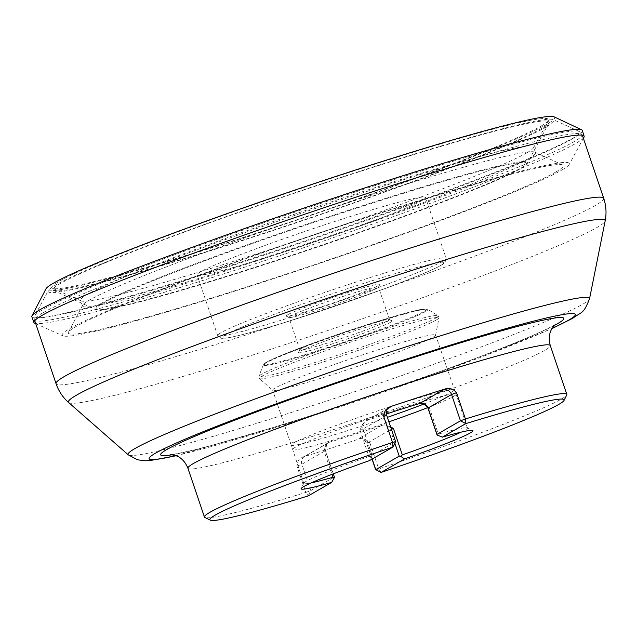 <?xml version="1.0" encoding="UTF-8"?>
<svg xmlns="http://www.w3.org/2000/svg" width="637" height="637" viewBox="0 0 637 637"><rect width="100%" height="100%" fill="white"/><g stroke="black" fill="none" stroke-linecap="round" stroke-linejoin="round"><path stroke-width="0.48" stroke-dasharray="3.19 2.39" d="M541.211 126.007A262.245 14.181 161.3 0 0 548.537 120.481A262.245 14.181 161.3 0 0 295.751 190.184A262.245 14.181 161.3 0 0 52.6 288.346A262.245 14.181 161.3 0 0 279.269 225.633A262.245 14.181 161.3 0 0 541.211 126.007M554.134 116.85A268.671 14.532 -18.7 0 1 547.111 124.104A268.671 14.532 -18.7 0 1 264.228 230.968A268.671 14.532 -18.7 0 1 45.952 288.856M526.831 152.816A239.233 12.939 -18.7 0 1 287.844 243.708A239.233 12.939 -18.7 0 1 81.106 300.903A239.233 12.939 -18.7 0 1 80.477 300.33A239.233 12.939 -18.7 0 1 302.925 211.365A239.233 12.939 -18.7 0 1 533.679 146.932A239.233 12.939 -18.7 0 1 533.519 147.768A239.233 12.939 -18.7 0 1 526.831 152.816M528.646 158.589A239.098 12.931 161.3 0 0 535.486 152.705A239.098 12.931 161.3 0 0 534.889 152.124A239.098 12.931 161.3 0 0 304.868 217.106A239.098 12.931 161.3 0 0 82.667 305.195A239.098 12.931 161.3 0 0 82.539 306.023A239.098 12.931 161.3 0 0 283.29 251.591A239.098 12.931 161.3 0 0 528.646 158.589M555.783 172.022A261.266 14.125 -18.7 0 1 280.519 276.004A261.266 14.125 -18.7 0 1 68.454 332.211A261.266 14.125 -18.7 0 1 311.246 235.969A261.266 14.125 -18.7 0 1 562.59 164.951A261.266 14.125 -18.7 0 1 555.783 172.022M561.707 170.111A267.715 14.476 161.3 0 0 569.199 164.457A267.715 14.476 161.3 0 0 311.135 235.634A267.715 14.476 161.3 0 0 62.896 335.834A267.715 14.476 161.3 0 0 294.167 271.864A267.715 14.476 161.3 0 0 561.707 170.111M583.954 137.258A290.456 15.71 -18.7 0 1 575.824 143.389A290.456 15.71 -18.7 0 1 285.623 253.765A290.456 15.71 -18.7 0 1 34.653 323.182M582.298 130.474A290.568 15.71 -18.7 0 1 573.993 137.616A290.568 15.71 -18.7 0 1 275.813 250.644A290.568 15.71 -18.7 0 1 31.85 316.788M381.006 472.383L378.72 468.943A191.291 10.343 -18.7 0 0 561.356 399.088A191.291 10.343 -18.7 0 0 566.739 394.996M372.183 459.046L366.737 443.424L369.667 442.317L365.853 439.713L362.19 438.734L358.567 439.124A191.291 10.343 -18.7 0 1 302.965 457.04C299.151 458.672 297.145 461.69 296.938 466.101L305.848 492.425A191.291 10.343 -18.7 0 1 204.875 517.475M296.938 466.101L301.882 464.254L325.332 450.733L334.242 477.057L310.792 490.578L305.848 492.425L308.236 495.904M369.81 442.619L378.72 468.943L375.655 469.756M302.965 457.04L304.765 456.259A6.88 6.625 -120 0 1 305.991 455.71A11.179 0.605 -18.7 0 1 302.965 457.04M546.403 126.882A267.054 14.444 -18.7 0 1 265.008 233.19A267.054 14.444 -18.7 0 1 48.277 290.623A267.054 14.444 -18.7 0 1 296.452 192.247A267.054 14.444 -18.7 0 1 553.354 119.66A267.054 14.444 -18.7 0 1 546.403 126.882M541.641 128.419A261.871 14.165 -18.7 0 1 279.914 227.966A261.871 14.165 -18.7 0 1 53.715 290.52A261.871 14.165 -18.7 0 1 296.539 192.509A261.871 14.165 -18.7 0 1 548.975 122.885A261.871 14.165 -18.7 0 1 541.641 128.419M200.544 271.832A120.576 6.521 161.3 0 0 197.096 274.81A120.576 6.521 161.3 0 0 313.404 242.323A120.576 6.521 161.3 0 0 425.524 197.486A120.576 6.521 161.3 0 0 324.344 224.909A120.576 6.521 161.3 0 0 200.544 271.832M390.561 426.75L384.589 424.895L381.802 425.325A86.401 4.674 -18.7 0 1 329.448 442.189L327.275 443.44L325.682 445.566L324.01 450.932L331.941 474.374M388.506 408.158L367.238 420.412A6.88 6.625 60 0 0 363.122 428.956L360.001 430.19L362.485 424.377L364.762 421.79L367.231 420.412A86.401 4.674 -18.7 0 1 386.388 413.986M360.001 430.19L368.911 456.514L371.092 456.418L369.46 460.615A90.701 4.905 161.3 0 0 301.134 488.547A90.701 4.905 161.3 0 0 301.094 488.842L301.094 488.842M472.909 430.684L472.917 430.692A90.701 4.905 161.3 0 0 472.909 430.684A90.701 4.905 161.3 0 0 472.702 430.477A90.701 4.905 161.3 0 0 442.325 437.133M368.911 456.514A86.401 4.674 161.3 0 0 303.825 483.125A86.401 4.674 161.3 0 0 303.785 483.403A86.401 4.674 161.3 0 0 311.358 482.83M461.1 432.149A86.401 4.674 161.3 0 0 465.002 430.126A86.401 4.674 161.3 0 0 467.47 428A86.401 4.674 161.3 0 0 467.271 427.801A86.401 4.674 161.3 0 0 438.336 434.147L437.308 435.087M424.505 404.177L429.426 407.823L438.336 434.147M427.777 407.608A86.401 4.674 161.3 0 0 453.576 396.381A86.401 4.674 161.3 0 0 456.044 394.255A86.401 4.674 161.3 0 0 456.036 394.231A86.401 4.674 161.3 0 0 372.709 417.53A86.401 4.674 161.3 0 0 292.351 449.634A86.401 4.674 161.3 0 0 292.359 449.658A86.401 4.674 161.3 0 0 388.904 421.845M381.802 425.325L381.794 425.325A6.88 6.625 -120 0 1 390.314 429.8L366.856 443.312A6.88 6.625 60 0 0 358.336 438.845L381.794 425.325M424.067 403.969A85.995 4.65 161.3 0 0 451.689 392.042A85.995 4.65 161.3 0 0 454.149 389.924A85.995 4.65 161.3 0 0 454.141 389.908A85.995 4.65 161.3 0 0 371.204 413.087A85.995 4.65 161.3 0 0 291.236 445.04A85.995 4.65 161.3 0 0 291.244 445.064A85.995 4.65 161.3 0 0 387.384 417.362M433.104 337.14A85.995 4.65 161.3 0 0 435.573 335.173A85.995 4.65 161.3 0 0 435.565 335.022A85.995 4.65 161.3 0 0 352.619 358.193A85.995 4.65 161.3 0 0 272.66 390.163A85.995 4.65 161.3 0 0 272.747 390.29A85.995 4.65 161.3 0 0 346.082 370.185A85.995 4.65 161.3 0 0 433.104 337.14M390.784 322.147A49.439 2.675 -18.7 0 1 338.773 341.798A49.439 2.675 -18.7 0 1 298.57 352.468A49.439 2.675 -18.7 0 1 344.513 334.242A49.439 2.675 -18.7 0 1 392.081 320.809A49.439 2.675 -18.7 0 1 390.784 322.147M388.124 320.745A47.289 2.556 161.3 0 0 389.478 319.583A47.289 2.556 161.3 0 0 389.366 319.471A47.289 2.556 161.3 0 0 343.869 332.323A47.289 2.556 161.3 0 0 299.916 349.753A47.289 2.556 161.3 0 0 299.892 349.904A47.289 2.556 161.3 0 0 339.577 339.147A47.289 2.556 161.3 0 0 388.124 320.745M290.233 316.215A47.289 2.556 -18.7 0 1 338.788 297.813A47.289 2.556 -18.7 0 1 378.466 287.056A47.289 2.556 -18.7 0 1 378.442 287.207A47.289 2.556 -18.7 0 1 377.112 288.219A47.289 2.556 -18.7 0 1 329.775 306.222A47.289 2.556 -18.7 0 1 288.999 317.489A47.289 2.556 -18.7 0 1 288.887 317.377A47.289 2.556 -18.7 0 1 290.233 316.215M287.574 314.813A49.439 2.675 161.3 0 0 286.276 316.151A49.439 2.675 161.3 0 0 333.844 302.718A49.439 2.675 161.3 0 0 379.787 284.492A49.439 2.675 161.3 0 0 339.585 295.162A49.439 2.675 161.3 0 0 287.574 314.813M371.092 456.418L372.032 455.28L395.481 441.759L386.571 415.435A6.88 6.625 -120 0 1 389.462 407.441L366.052 420.93M305.991 455.71L329.448 442.189A6.88 6.625 60 0 0 328.214 442.739L304.765 456.259A6.88 6.625 -120 0 0 301.882 464.254L310.792 490.578L308.22 495.833M187.915 468.243A191.291 10.343 161.3 0 0 348.439 424.736A191.291 10.343 161.3 0 0 544.842 350.294A191.291 10.343 161.3 0 0 550.304 345.58M175.995 455.662A224.972 12.167 161.3 0 0 366.132 398.109A224.972 12.167 161.3 0 0 552.136 328.342M554.294 325.475A212.79 11.506 -18.7 0 1 365.917 397.48A212.79 11.506 -18.7 0 1 172.539 454.691M68.669 402.56A283.33 15.32 161.3 0 0 341.663 325.825A283.33 15.32 161.3 0 0 605.15 220.975M589.543 298.745A243.589 13.17 -18.7 0 1 582.56 304.327A243.589 13.17 -18.7 0 1 336.049 397.926A243.589 13.17 -18.7 0 1 128.308 454.866M603.701 198.298A289.087 15.63 -18.7 0 1 334.887 305.792A289.087 15.63 -18.7 0 1 56.048 383.673M42.759 312.886A289.087 15.63 161.3 0 0 34.494 320.013A289.087 15.63 161.3 0 0 313.34 242.132A289.087 15.63 161.3 0 0 582.154 134.638A289.087 15.63 161.3 0 0 339.569 200.384A289.087 15.63 161.3 0 0 42.759 312.886M571.644 139.208A287.741 15.559 -18.7 0 1 268.456 253.741A287.741 15.559 -18.7 0 1 34.939 315.618A287.741 15.559 -18.7 0 1 42.998 309.526A287.741 15.559 -18.7 0 1 330.627 200.137A287.741 15.559 -18.7 0 1 579.137 131.421A287.741 15.559 -18.7 0 1 571.644 139.208M520.875 168.144A228.285 12.342 161.3 0 0 527.269 163.311A228.285 12.342 161.3 0 0 342.037 212.392A228.285 12.342 161.3 0 0 101.45 303.276A228.285 12.342 161.3 0 0 95.518 309.455A228.285 12.342 161.3 0 0 292.702 254.919A228.285 12.342 161.3 0 0 520.875 168.144M102.684 303.363A227.114 12.278 -18.7 0 1 461.18 176.282A227.114 12.278 -18.7 0 1 370.073 228.794A227.114 12.278 -18.7 0 1 102.684 303.363M221.119 332.618A120.576 6.521 161.3 0 0 217.671 335.588A120.576 6.521 161.3 0 0 333.979 303.108A120.576 6.521 161.3 0 0 446.099 258.272A120.576 6.521 161.3 0 0 344.92 285.695A120.576 6.521 161.3 0 0 221.119 332.618M436.337 319.957A94.873 5.128 -18.7 0 1 340.325 356.417A94.873 5.128 -18.7 0 1 259.41 378.593A94.873 5.128 -18.7 0 1 262.03 376.125A94.873 5.128 -18.7 0 1 360.837 338.741A94.873 5.128 -18.7 0 1 439.06 317.791A94.873 5.128 -18.7 0 1 436.337 319.957M425.373 311.644A86.871 4.698 -18.7 0 1 334.321 346.066A86.871 4.698 -18.7 0 1 263.296 364.977A86.871 4.698 -18.7 0 1 344.06 332.904A86.871 4.698 -18.7 0 1 427.706 309.327A86.871 4.698 -18.7 0 1 425.373 311.644M435.557 318.15A94.706 5.12 161.3 0 0 438.097 315.633A94.706 5.12 161.3 0 0 346.918 341.328A94.706 5.12 161.3 0 0 258.869 376.292A94.706 5.12 161.3 0 0 336.296 355.677A94.706 5.12 161.3 0 0 435.557 318.15M423.971 311.453A85.557 4.626 161.3 0 0 323.238 339.545A85.557 4.626 161.3 0 0 288.911 359.332A85.557 4.626 161.3 0 0 423.971 311.453M225.379 334.855A117.144 6.338 -18.7 0 1 410.284 269.308A117.144 6.338 -18.7 0 1 363.297 296.388A117.144 6.338 -18.7 0 1 225.379 334.855M327.936 442.914L328.214 442.739A6.88 6.625 60 0 0 325.332 450.733L324.01 450.932M391.429 429.306L390.314 429.8L394.852 443.201M386.571 415.435L363.122 428.956L372.032 455.28M427.976 408.126L429.426 407.823M81.106 300.903L52.6 288.346M533.519 147.768L548.537 120.481M535.486 152.705L533.679 146.932M82.539 306.023L80.477 300.33M68.454 332.211L82.667 305.195M562.59 164.951L534.889 152.124M35.736 323.668L62.896 335.834M583.388 138.293L569.199 164.457M582.353 135.227L579.137 131.421L553.354 119.66M34.693 320.594L34.939 315.618L48.277 290.623M53.715 290.52L95.518 309.455L99.882 309.964C117.24 309.709 198.226 286.722 290.44 256.09C337.602 240.436 381.563 225.004 422.331 209.804C482.559 186.872 521.201 171.313 527.269 163.311L548.975 122.885M555.695 324.169L553.848 325.316C542.549 332.052 499.567 349.888 445.478 369.524C400.299 385.966 353.893 401.828 306.262 417.1C260.374 431.743 223.993 442.42 197.144 449.149C181.426 452.883 172.595 454.667 170.628 454.507M176.218 455.75L308.372 417.219L478.865 358.026L552.008 328.549M359.706 438.837L359.69 438.837C361.593 439.849 362.302 436.441 366.737 443.424L372.048 459.126M197.096 274.81L217.671 335.588L221.23 338.311L223.73 338.366C227.767 338.072 234.87 336.599 245.038 333.947C267.739 327.975 297.049 318.954 332.952 306.891C362.986 296.731 388.904 287.351 410.714 278.743C427.331 272.166 438.065 267.317 442.914 264.196L444.992 262.524L446.099 258.272L425.524 197.486M303.825 483.125L301.134 488.547M467.271 427.801L472.702 430.477M467.47 428L456.044 394.255M303.785 483.403L291.236 445.04M435.565 335.022L456.036 394.231M291.244 445.064L272.66 390.163M435.573 335.173L439.06 317.791L438.097 315.633L427.706 309.327L423.892 309.033C418.477 309.263 389.167 317.298 353.376 329.218C321.351 339.895 296.038 349.172 277.437 357.023C260.222 364.842 265.31 363.249 263.296 364.977L258.869 376.292L259.41 378.593L272.747 390.29M389.478 319.583L378.466 287.056M299.892 349.904L288.887 317.377M333.31 473.84L325.459 450.63L326.805 443.917M299.916 349.753L298.57 352.468M389.366 319.471L392.081 320.809M378.442 287.207L379.787 284.492M288.999 317.489L286.276 316.151"/><path stroke-width="0.96" d="M35.736 323.668L34.653 323.182A290.456 15.71 -18.7 0 1 33.896 322.489L31.85 316.788A290.568 15.71 -18.7 0 1 32.001 315.785L45.952 288.856A268.671 14.532 -18.7 0 1 295.64 189.858A268.671 14.532 -18.7 0 1 554.134 116.85L581.573 129.765A290.568 15.71 -18.7 0 1 582.298 130.474L584.137 136.238A290.456 15.71 -18.7 0 1 583.954 137.258L583.388 138.293M33.896 322.489A290.456 15.71 -18.7 0 1 303.976 214.47A290.456 15.71 -18.7 0 1 584.137 136.238M32.001 315.785A290.568 15.71 -18.7 0 1 302.034 208.737A290.568 15.71 -18.7 0 1 581.573 129.765M210.314 520.15A186.991 10.112 161.3 0 1 392.894 447.11L369.46 460.623A90.701 4.905 -18.7 0 0 301.094 488.85A90.701 4.905 161.3 0 0 331.678 482.392L308.236 495.904A186.991 10.112 161.3 0 1 210.314 520.15L204.875 517.475A191.291 10.343 -18.7 0 1 204.429 517.037A191.291 10.343 -18.7 0 1 392.535 442.46L392.965 446.999L395.609 441.656L392.535 442.46L383.617 416.136C384.015 411.621 386.301 408.444 390.457 406.613A191.291 10.343 -18.7 0 1 446.067 388.697C450.152 387.877 453.624 389.191 456.498 392.655L465.408 418.979A191.291 10.343 -18.7 0 1 566.819 394.375A191.291 10.343 -18.7 0 1 566.739 394.996L564.04 400.418A186.991 10.112 161.3 0 0 465.766 423.637L442.333 437.141A90.701 4.905 -18.7 0 1 472.917 430.692A90.701 4.905 -18.7 0 1 404.551 458.919L404.551 458.919A90.701 4.905 161.3 0 0 472.917 430.684M311.358 482.83A86.401 4.674 161.3 0 0 332.92 477.256L334.377 477.583L331.678 482.392A90.701 4.905 -18.7 0 1 301.094 488.85M564.04 400.418A186.991 10.112 161.3 0 1 381.117 472.423L404.551 458.919L400.585 456.251L402.337 454.89A86.401 4.674 161.3 0 0 461.1 432.149M456.498 392.655L451.553 394.502L428.096 408.022L437.006 434.346L460.463 420.826L465.408 418.979L465.766 423.637M392.894 447.11L395.609 441.672M386.388 413.986A86.401 4.674 -18.7 0 1 419.576 403.547L422.124 403.404L424.505 404.177L428.096 408.022A6.88 6.625 -120 0 0 419.584 403.547L443.034 390.027A11.179 0.605 -18.7 0 1 446.067 388.697M442.333 437.141L437.308 435.087L437.006 434.346M388.904 421.845A86.401 4.674 161.3 0 0 427.777 407.608M391.429 429.306L393.427 428.566L390.561 426.75M387.384 417.362A85.995 4.65 161.3 0 0 424.067 403.969M400.585 456.251L399.224 456.124L375.766 469.644L380.998 472.383L375.766 469.644L372.183 459.046M334.417 477.097L334.377 477.583M443.034 390.027A6.88 6.625 60 0 1 451.553 394.502L460.463 420.826L465.735 423.549M566.819 394.375L550.304 345.58A191.291 10.343 161.3 0 0 365.797 397.114A191.291 10.343 161.3 0 0 187.915 468.243C184.101 458.839 178.002 456.506 176.847 456.012L170.628 454.507M552.136 328.342A224.972 12.167 161.3 0 0 568.897 319.997A224.972 12.167 161.3 0 0 334.505 383.203A224.972 12.167 161.3 0 0 175.995 455.662M172.539 454.691A212.79 11.506 -18.7 0 1 352.333 377.789A212.79 11.506 -18.7 0 1 557.701 323.604A212.79 11.506 -18.7 0 1 554.294 325.475M68.669 402.56L128.308 454.866A243.589 13.17 -18.7 0 1 135.028 448.512A243.589 13.17 -18.7 0 1 388.705 352.54A243.589 13.17 -18.7 0 1 589.543 298.745L605.15 220.975A283.33 15.32 161.3 0 0 371.546 283.537A283.33 15.32 161.3 0 0 76.48 395.171A283.33 15.32 161.3 0 0 68.669 402.56C62.864 397.464 58.652 391.166 56.048 383.673A289.087 15.63 -18.7 0 1 64.313 376.547A289.087 15.63 -18.7 0 1 361.123 264.052A289.087 15.63 -18.7 0 1 603.701 198.298L582.353 135.227M390.457 406.613A11.179 0.605 -18.7 0 1 390.688 406.892L388.506 408.158M386.571 415.435L386.699 415.332C386.189 407.019 388.275 409.591 389.462 407.441A6.88 6.625 -120 0 1 390.688 406.892M395.609 441.656L386.699 415.332L383.617 416.136M331.941 474.374L332.92 477.256M393.427 428.566L402.337 454.89M394.852 443.201L399.224 456.124M204.429 517.037L187.915 468.243M56.048 383.673L34.693 320.594M550.304 345.58C547.629 335.795 551.053 330.237 551.674 329.146L555.663 324.193M552.008 328.549L572.751 318.293C581.947 311.31 583.333 314.654 589.543 298.745M128.308 454.866L137.536 459.795L145.34 460.79L149.902 460.591L176.218 455.75M605.15 220.975C606.663 213.395 606.185 205.839 603.701 198.298M372.048 459.126L375.647 469.748M436.99 434.745L427.976 408.126M334.465 477.248L333.31 473.84"/></g></svg>
